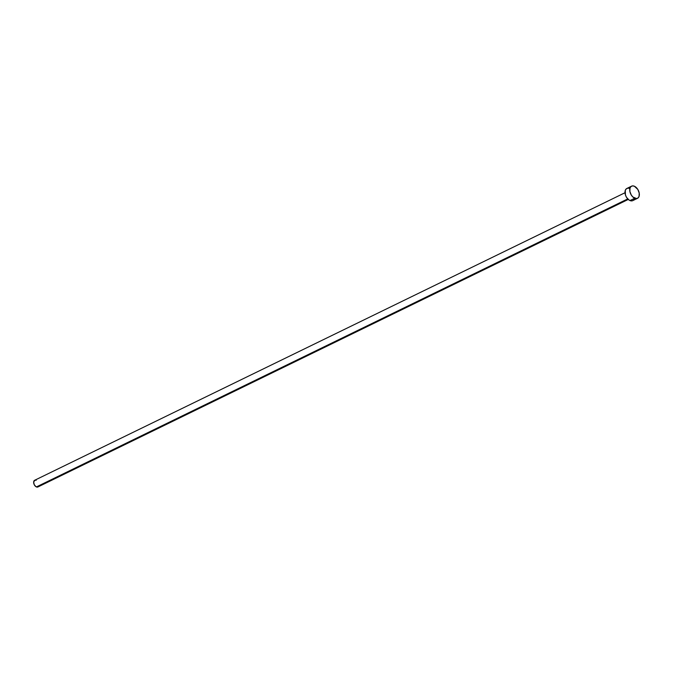 <?xml version="1.0" encoding="UTF-8"?>
<svg xmlns="http://www.w3.org/2000/svg" width="673" height="673" viewBox="0 0 673 673"><rect width="100%" height="100%" fill="white"/><g stroke="black" fill="none" stroke-linecap="round" stroke-linejoin="round"><path stroke-width="1.01" d="M625.007 192.747L34.668 480.27A3.718 2.322 64 0 0 33.81 483.559A3.718 2.322 64 0 0 36.401 486.924L627.732 198.922L36.401 486.924A3.718 2.322 64 0 0 37.924 486.958L628.262 199.435M631.585 186.16L626.841 188.474A6.755 4.215 64 0 0 625.284 194.447A6.755 4.215 64 0 0 629.995 200.562L634.748 198.249L629.995 200.562A6.755 4.215 64 0 0 632.755 200.63L637.508 198.316A6.755 4.215 -116 0 1 634.748 198.249A6.755 4.215 -116 0 1 630.029 192.142A6.755 4.215 -116 0 1 631.585 186.16A6.755 4.215 -116 0 1 634.345 186.219A6.755 4.215 -116 0 1 639.056 192.335A6.755 4.215 -116 0 1 637.508 198.316M632.637 200.68L630.929 200.848L629.053 200.049L626.538 197.366L625.436 194.968L625.284 190.366L626.26 188.861L627.774 188.213M628.666 188.255L629.6 188.533M634.311 198.728L633.335 200.243M634.345 186.219L637.802 189.424L639.215 193.058L639.064 196.423L638.08 197.929L636.565 198.577L632.889 197.012L631.291 195.052L629.869 191.418L630.029 188.053L631.005 186.547L632.519 185.899L634.345 186.219M37.848 486.983L35.888 486.638L34.155 484.518L33.675 481.868L35.181 480.127M35.669 480.152L36.182 480.303M38.773 485.914L38.235 486.747"/></g></svg>
